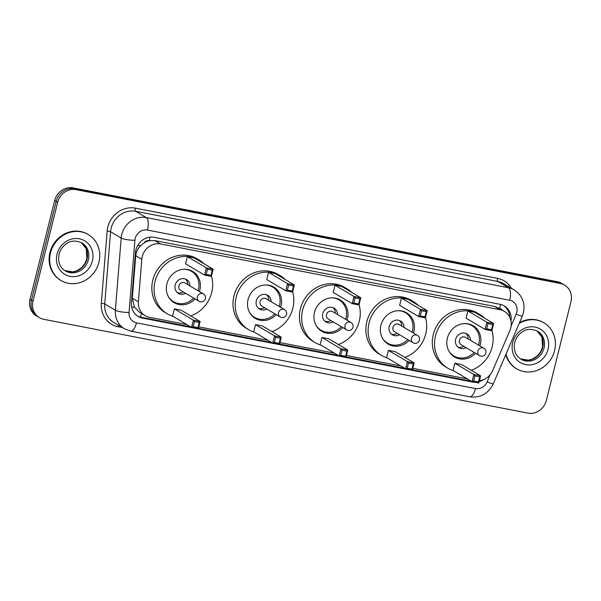 <?xml version="1.0" encoding="UTF-8"?>
<svg xmlns="http://www.w3.org/2000/svg" width="601" height="601" viewBox="0 0 601 601"><rect width="100%" height="100%" fill="white"/><g stroke="black" fill="none" stroke-linecap="round" stroke-linejoin="round"><path stroke-width="0.9" d="M479.41 380.613A16.032 14.657 120.6 0 0 492.76 370.449L509.851 330.618A16.032 14.657 120.6 0 0 510.745 327.981A16.032 14.657 120.6 0 0 504.382 311.371A16.032 14.657 120.6 0 0 500.062 309.733L160.625 243.961A16.032 14.657 120.6 0 0 141.806 259.309L138.373 301.785A16.032 14.657 120.6 0 0 145.179 315.675A16.032 14.657 120.6 0 0 149.499 317.313L186.836 324.548M144.067 242.902A16.032 14.657 -59.4 0 1 149.566 240.67L149.311 240.625A5.341 4.883 120.6 0 0 144.067 242.902L140.657 245.681C137.802 248.498 136.164 251.842 135.751 255.718L132.318 298.201L134.519 307.224L139.582 312.362L145.179 315.675M499.431 308.456L494.458 306.412L155.028 240.648L149.566 240.67M198.796 326.861L267.993 340.271M279.953 342.585L334.434 353.14M346.386 355.461L400.867 366.017M412.827 368.33L467.308 378.885M510.993 321.099A16.032 14.657 120.6 0 0 504.337 305.947A16.032 14.657 120.6 0 0 500.017 304.309L154.277 237.327A16.032 14.657 120.6 0 0 135.45 252.668L131.424 302.581A16.032 14.657 120.6 0 0 138.222 316.472A16.032 14.657 120.6 0 0 142.55 318.109L472.236 381.981A16.032 14.657 120.6 0 0 474.873 382.236M503.578 305.533A16.032 14.657 -59.4 0 1 509.701 317.148M546.324 400.499A16.032 14.657 -59.4 0 1 527.948 413.112L43.708 319.296A16.032 14.657 -59.4 0 1 39.388 317.659A16.032 14.657 -59.4 0 1 33.032 301.048L57.658 202.267A16.032 14.657 -59.4 0 1 76.034 189.653L560.267 283.469A16.032 14.657 -59.4 0 1 564.594 285.107A16.032 14.657 -59.4 0 1 570.95 301.717L546.324 400.499M39.388 317.659L36.406 315.893A16.032 14.657 -59.4 0 1 30.05 299.283L54.676 200.501A16.032 14.657 -59.4 0 1 73.052 187.888L557.292 281.704L558.78 282.59A16.032 14.657 -59.4 0 1 563.107 284.228A16.032 14.657 -59.4 0 0 558.78 282.59L74.547 188.767L558.78 282.59L560.267 283.469M54.676 200.501L56.171 201.388A16.032 14.657 -59.4 0 1 74.547 188.767A16.032 14.657 -59.4 0 0 56.171 201.388L31.537 300.162L56.171 201.388L57.658 202.267M37.893 316.772A16.032 14.657 -59.4 0 1 31.537 300.162A16.032 14.657 -59.4 0 0 37.893 316.772M479.162 381.605A16.032 14.657 120.6 0 0 483.294 379.682M190.72 326.846L141.055 317.223A16.032 14.657 -59.4 0 1 137.494 316.006M471.176 381.177A16.032 14.657 -59.4 0 1 470.748 381.102L412.459 369.81M404.751 368.315L346.018 356.934M338.318 355.439L279.585 344.065M271.877 342.57L198.428 328.341M557.292 281.704A16.032 14.657 -59.4 0 1 561.612 283.341L564.594 285.107M519.151 323.481A26.722 24.431 -59.4 0 1 544.003 322.865A26.722 24.431 -59.4 0 1 554.595 350.548A26.722 24.431 -59.4 0 1 516.762 368.849A26.722 24.431 -59.4 0 1 506.05 354.019M519.527 322.609A26.722 24.431 -59.4 0 1 543.439 322.534L544.003 322.865M516.762 368.849L516.206 368.518A26.722 24.431 -59.4 0 1 505.757 354.703M453.605 370.772A31.267 28.585 -59.4 0 1 447.903 368.255A31.267 28.585 -59.4 0 1 435.507 335.861A31.267 28.585 -59.4 0 1 479.771 314.451A31.267 28.585 -59.4 0 1 484.714 318.237M491.934 330.385A31.267 28.585 -59.4 0 1 492.166 346.845A31.267 28.585 -59.4 0 1 471.252 370.254M447.903 368.255L445.672 366.933A31.267 28.585 -59.4 0 1 433.276 334.539A31.267 28.585 -59.4 0 1 477.532 313.129L479.771 314.451M475.549 353.26A18.173 16.61 -59.4 0 1 454.574 356.986A18.173 16.61 -59.4 0 1 447.369 338.16A18.173 16.61 -59.4 0 1 473.1 325.719A18.173 16.61 -59.4 0 1 480.304 344.546A18.173 16.61 -59.4 0 1 479.906 345.906M467.863 310.957L466.068 318.162L485.067 329.416L486.863 322.219L467.863 310.957L474.64 312.272L493.646 323.526L491.851 330.73L485.067 329.416L486.667 328.8L491.505 329.739L492.79 324.593L487.952 323.654L486.667 328.8M454.829 363.229L453.034 370.434L472.04 381.688L473.836 374.483L454.829 363.229L461.606 364.544L480.612 375.798L478.817 383.002L472.04 381.688L473.633 381.064L478.479 382.003L479.756 376.857L474.918 375.925L473.633 381.064M487.952 323.654L486.863 322.219L493.646 323.526L492.79 324.593M474.918 375.925L473.836 374.483L480.612 375.798L479.756 376.857M478.817 383.002L478.479 382.003M491.851 330.73L491.505 329.739M465.151 323.571A17.639 16.122 -59.4 0 1 471.89 325.629A17.639 16.122 -59.4 0 1 478.884 343.9A17.639 16.122 -59.4 0 1 478.546 345.094M470.418 340.279A8.016 7.332 120.6 0 0 466.992 333.901A8.016 7.332 120.6 0 0 455.641 339.392A8.016 7.332 120.6 0 0 458.818 347.701A8.016 7.332 120.6 0 0 466.06 347.641M474.189 352.456A17.639 16.122 -59.4 0 1 453.92 355.98A17.639 16.122 -59.4 0 1 448.879 351.052M483.903 348.264L465.459 337.341A4.275 3.906 120.6 0 0 459.404 340.271A4.275 3.906 120.6 0 0 461.102 344.704L479.545 355.627A4.275 4.275 0 0 0 485.721 353.463A4.275 4.275 0 0 0 483.903 348.264A4.275 3.906 120.6 0 0 477.848 351.194A4.275 3.906 120.6 0 0 479.545 355.627M468.187 338.956A8.016 7.332 120.6 0 0 465.805 333.352M457.767 346.927A8.016 7.332 120.6 0 0 463.829 346.319M50.507 252.878A26.722 24.431 -59.4 0 1 88.332 234.578A26.722 24.431 -59.4 0 1 98.925 262.261A26.722 24.431 -59.4 0 1 61.099 280.562A26.722 24.431 -59.4 0 1 50.507 252.878M61.099 280.562L60.536 280.231A26.722 24.431 -59.4 0 1 49.943 252.548A26.722 24.431 -59.4 0 1 87.776 234.247L88.332 234.578M387.164 357.895A31.267 28.585 -59.4 0 1 381.47 355.386A31.267 28.585 -59.4 0 1 369.074 322.992A31.267 28.585 -59.4 0 1 413.33 301.582A31.267 28.585 -59.4 0 1 418.273 305.368M425.5 317.516A31.267 28.585 -59.4 0 1 425.726 333.968A31.267 28.585 -59.4 0 1 404.811 357.377M381.47 355.386L379.231 354.057A31.267 28.585 -59.4 0 1 366.835 321.67A31.267 28.585 -59.4 0 1 411.099 300.252L413.33 301.582M409.116 340.391A18.173 16.61 -59.4 0 1 388.141 344.118A18.173 16.61 -59.4 0 1 380.936 325.291A18.173 16.61 -59.4 0 1 406.659 312.843A18.173 16.61 -59.4 0 1 413.864 331.669A18.173 16.61 -59.4 0 1 413.473 333.029M401.423 298.088L399.627 305.293L418.634 316.547L420.43 309.342L401.423 298.088L408.207 299.403L427.206 310.657L425.41 317.861L418.634 316.547L420.227 315.923L425.072 316.862L426.357 311.716L421.511 310.785L420.227 315.923M388.389 350.36L386.593 357.557L405.6 368.819L407.395 361.614L388.389 350.36L395.173 351.668L414.172 362.929L412.376 370.126L405.6 368.819L407.2 368.195L412.038 369.134L413.323 363.988L408.477 363.049L407.2 368.195M421.511 310.785L420.43 309.342L427.206 310.657L426.357 311.716M408.477 363.049L407.395 361.614L414.172 362.929L413.323 363.988M412.376 370.126L412.038 369.134M425.41 317.861L425.072 316.862M398.718 310.702A17.639 16.122 -59.4 0 1 405.457 312.753A17.639 16.122 -59.4 0 1 412.451 331.023A17.639 16.122 -59.4 0 1 412.106 332.225M403.985 327.41A8.016 7.332 120.6 0 0 400.551 321.032A8.016 7.332 120.6 0 0 389.208 326.523A8.016 7.332 120.6 0 0 392.385 334.825A8.016 7.332 120.6 0 0 399.627 334.765M407.748 339.58A17.639 16.122 -59.4 0 1 387.48 343.103A17.639 16.122 -59.4 0 1 382.439 338.183M417.462 335.396L399.019 324.472A4.275 3.906 120.6 0 0 392.964 327.402A4.275 3.906 120.6 0 0 394.662 331.827L413.105 342.75A4.275 4.275 0 0 0 419.28 340.594A4.275 4.275 0 0 0 417.462 335.396A4.275 3.906 120.6 0 0 411.415 338.325A4.275 3.906 120.6 0 0 413.105 342.75M401.746 326.088A8.016 7.332 120.6 0 0 399.372 320.476M391.326 334.058A8.016 7.332 120.6 0 0 397.389 333.442M320.731 345.027A31.267 28.585 -59.4 0 1 315.029 342.51A31.267 28.585 -59.4 0 1 302.634 310.124A31.267 28.585 -59.4 0 1 346.897 288.705A31.267 28.585 -59.4 0 1 351.84 292.499M359.06 304.639A31.267 28.585 -59.4 0 1 359.293 321.099A31.267 28.585 -59.4 0 1 338.371 344.508M315.029 342.51L312.79 341.188A31.267 28.585 -59.4 0 1 300.402 308.794A31.267 28.585 -59.4 0 1 344.658 287.383L346.897 288.705M342.675 327.515A18.173 16.61 -59.4 0 1 321.7 331.241A18.173 16.61 -59.4 0 1 314.496 312.422A18.173 16.61 -59.4 0 1 340.226 299.974A18.173 16.61 -59.4 0 1 347.423 318.8A18.173 16.61 -59.4 0 1 347.032 320.16M334.99 285.22L333.194 292.417L352.194 303.678L353.989 296.473L334.99 285.22L341.766 286.527L360.773 297.788L358.977 304.985L352.194 303.678L353.794 303.054L358.632 303.993L359.916 298.847L355.078 297.908L353.794 303.054M321.956 337.484L320.16 344.689L339.159 355.942L340.955 348.738L321.956 337.484L328.732 338.799L347.739 350.052L345.943 357.257L339.159 355.942L340.759 355.326L345.605 356.258L346.882 351.119L342.044 350.18L340.759 355.326M355.078 297.908L353.989 296.473L360.773 297.788L359.916 298.847M342.044 350.18L340.955 348.738L347.739 350.052L346.882 351.119M345.943 357.257L345.605 356.258M358.977 304.985L358.632 303.993M332.278 297.826A17.639 16.122 -59.4 0 1 339.017 299.884A17.639 16.122 -59.4 0 1 346.011 318.154A17.639 16.122 -59.4 0 1 345.673 319.349M337.544 314.541A8.016 7.332 120.6 0 0 334.118 308.163A8.016 7.332 120.6 0 0 322.767 313.647A8.016 7.332 120.6 0 0 325.945 321.956A8.016 7.332 120.6 0 0 333.187 321.896M341.315 326.711A17.639 16.122 -59.4 0 1 321.039 330.234A17.639 16.122 -59.4 0 1 316.006 325.306M351.029 322.527L332.586 311.596A4.275 3.906 120.6 0 0 326.531 314.526A4.275 3.906 120.6 0 0 328.221 318.958L346.672 329.881A4.275 4.275 0 0 0 352.847 327.718A4.275 4.275 0 0 0 351.029 322.527A4.275 3.906 120.6 0 0 344.974 325.449A4.275 3.906 120.6 0 0 346.672 329.881M335.305 313.211A8.016 7.332 120.6 0 0 332.931 307.607M324.893 321.182A8.016 7.332 120.6 0 0 330.948 320.573M254.291 332.15A31.267 28.585 -59.4 0 1 248.589 329.641A31.267 28.585 -59.4 0 1 236.201 297.247A31.267 28.585 -59.4 0 1 280.457 275.836A31.267 28.585 -59.4 0 1 285.4 279.623M292.619 291.77A31.267 28.585 -59.4 0 1 292.852 308.223A31.267 28.585 -59.4 0 1 271.937 331.639M248.589 329.641L246.357 328.311A31.267 28.585 -59.4 0 1 233.962 295.925A31.267 28.585 -59.4 0 1 278.225 274.514L280.457 275.836M276.242 314.646A18.173 16.61 -59.4 0 1 255.267 318.372A18.173 16.61 -59.4 0 1 248.063 299.546A18.173 16.61 -59.4 0 1 273.786 287.105A18.173 16.61 -59.4 0 1 280.99 305.924A18.173 16.61 -59.4 0 1 280.599 307.284M268.549 272.343L266.754 279.548L285.76 290.801L287.556 283.597L268.549 272.343L275.326 273.658L294.332 284.912L292.537 292.116L285.76 290.801L287.353 290.178L292.199 291.117L293.483 285.978L288.638 285.039L287.353 290.178M255.515 324.615L253.72 331.812L272.726 343.073L274.522 335.869L255.515 324.615L262.299 325.93L281.298 337.184L279.503 344.388L272.726 343.073L274.319 342.45L279.165 343.389L280.449 338.243L275.604 337.304L274.319 342.45M288.638 285.039L287.556 283.597L294.332 284.912L293.483 285.978M275.604 337.304L274.522 335.869L281.298 337.184L280.449 338.243M279.503 344.388L279.165 343.389M292.537 292.116L292.199 291.117M265.837 284.957A17.639 16.122 -59.4 0 1 272.584 287.008A17.639 16.122 -59.4 0 1 279.57 305.278A17.639 16.122 -59.4 0 1 279.232 306.48M271.104 301.664A8.016 7.332 120.6 0 0 267.678 295.286A8.016 7.332 120.6 0 0 256.327 300.778A8.016 7.332 120.6 0 0 259.512 309.079A8.016 7.332 120.6 0 0 266.746 309.027M274.875 313.835A17.639 16.122 -59.4 0 1 254.606 317.358A17.639 16.122 -59.4 0 1 249.565 312.437M284.589 309.65L266.145 298.727A4.275 3.906 120.6 0 0 260.09 301.657A4.275 3.906 120.6 0 0 261.788 306.082L280.231 317.012A4.275 4.275 0 0 0 286.407 314.849A4.275 4.275 0 0 0 284.589 309.65A4.275 3.906 120.6 0 0 278.533 312.58A4.275 3.906 120.6 0 0 280.231 317.012M268.872 300.342A8.016 7.332 120.6 0 0 266.498 294.738M258.453 308.313A8.016 7.332 120.6 0 0 264.515 307.697M173.133 316.426A31.267 28.585 -59.4 0 1 167.431 313.917A31.267 28.585 -59.4 0 1 155.035 281.523A31.267 28.585 -59.4 0 1 199.299 260.113A31.267 28.585 -59.4 0 1 204.242 263.899M211.462 276.047A31.267 28.585 -59.4 0 1 211.695 292.499A31.267 28.585 -59.4 0 1 190.78 315.908M167.431 313.917L165.2 312.588A31.267 28.585 -59.4 0 1 152.804 280.201A31.267 28.585 -59.4 0 1 197.068 258.783L199.299 260.113M195.085 298.922A18.173 16.61 -59.4 0 1 174.11 302.649A18.173 16.61 -59.4 0 1 166.905 283.822A18.173 16.61 -59.4 0 1 192.628 271.374A18.173 16.61 -59.4 0 1 199.832 290.2A18.173 16.61 -59.4 0 1 199.442 291.56M187.392 256.619L185.596 263.824L204.595 275.078L206.391 267.873L187.392 256.619L194.168 257.934L213.175 269.188L211.379 276.392L204.595 275.078L206.196 274.454L211.041 275.393L212.318 270.247L207.48 269.316L206.196 274.454M174.358 308.891L172.562 316.088L191.569 327.35L193.364 320.145L174.358 308.891L181.141 310.206L200.141 321.46L198.345 328.657L191.569 327.35L193.161 326.726L198.007 327.665L199.292 322.519L194.446 321.58L193.161 326.726M207.48 269.316L206.391 267.873L213.175 269.188L212.318 270.247M194.446 321.58L193.364 320.145L200.141 321.46L199.292 322.519M198.345 328.657L198.007 327.665M211.379 276.392L211.041 275.393M184.68 269.233A17.639 16.122 -59.4 0 1 191.426 271.284A17.639 16.122 -59.4 0 1 198.413 289.554A17.639 16.122 -59.4 0 1 198.075 290.756M189.946 285.941A8.016 7.332 120.6 0 0 186.52 279.563A8.016 7.332 120.6 0 0 175.169 285.054A8.016 7.332 120.6 0 0 178.347 293.356A8.016 7.332 120.6 0 0 185.589 293.296M193.717 298.111A17.639 16.122 -59.4 0 1 173.449 301.634A17.639 16.122 -59.4 0 1 168.408 296.714M203.431 293.927L184.988 283.003A4.275 3.906 120.6 0 0 178.933 285.933A4.275 3.906 120.6 0 0 180.631 290.358L199.074 301.281A4.275 4.275 0 0 0 205.249 299.125A4.275 4.275 0 0 0 203.431 293.927A4.275 3.906 120.6 0 0 197.376 296.856A4.275 3.906 120.6 0 0 199.074 301.281M187.715 284.619A8.016 7.332 120.6 0 0 185.341 279.007M177.295 292.589A8.016 7.332 120.6 0 0 183.358 291.973M137.682 245.516A16.032 3.058 4.6 0 0 140.657 245.681M502.413 310.199A5.341 4.883 120.6 0 0 499.686 308.508A16.032 6.175 -79 0 0 500.49 304.414M140.334 317.065A16.032 6.175 -79 0 0 141.513 313.504M131.672 307.028A16.032 3.058 4.6 0 0 134.519 307.224M149.311 240.625A16.032 6.175 -79 0 0 150.017 237.155M494.458 306.412L500.062 309.733M132.318 298.201L138.373 301.785M135.751 255.718L141.806 259.309M155.028 240.648L160.625 243.961M511.113 325.997L516.184 314.173A10.69 9.774 120.6 0 0 516.777 312.415A10.69 9.774 120.6 0 0 509.663 300.245L147.448 230.07A10.69 9.774 120.6 0 0 135.202 238.484A10.69 9.774 120.6 0 0 134.902 240.295L129.072 312.512A10.69 9.774 120.6 0 0 136.487 322.865L475.474 388.547A10.69 9.774 120.6 0 0 487.133 381.89L490.266 374.573M129.072 312.512A10.69 2.043 4.6 0 1 115.362 310.244L121.192 238.026A21.381 19.548 -59.4 0 1 121.793 234.398A21.381 19.548 -59.4 0 1 146.291 217.577L508.499 287.751A21.381 19.548 -59.4 0 1 514.261 289.937L503.646 283.649A21.381 19.548 120.6 0 0 497.883 281.463L135.668 211.282A21.381 19.548 120.6 0 0 111.17 228.11A21.381 19.548 120.6 0 0 110.576 231.738L104.739 303.956A21.381 19.548 120.6 0 0 113.814 322.474L124.43 328.762A21.381 19.548 -59.4 0 1 115.362 310.244L104.739 303.956A2.674 0.511 -175.4 0 0 101.314 303.392L107.143 231.175A24.048 21.989 -59.4 0 1 135.383 208.156L497.59 278.338A2.674 1.029 -79 0 0 497.883 281.463L508.499 287.751A10.69 4.117 101 0 1 509.663 300.245M107.143 231.175A2.674 0.511 -175.4 0 1 110.576 231.738L121.192 238.026A10.69 2.043 4.6 0 0 134.902 240.295M497.59 278.338A24.048 21.989 -59.4 0 1 511.376 288.225M122.326 327.515L118.006 326.681A24.048 21.989 -59.4 0 1 101.314 303.392M76.034 189.653L73.052 187.888M33.032 301.048L30.05 299.283M147.448 230.07A10.69 4.117 101 0 0 146.291 217.577L135.668 211.282A2.674 1.029 -79 0 1 135.383 208.156M118.555 325.284A2.674 1.029 -79 0 0 118.006 326.681M136.487 322.865A10.69 4.117 101 0 1 130.725 331.151L469.712 396.833C480.424 398.072 488.26 393.76 493.226 383.896L522.284 316.179A10.69 0.609 23.2 0 1 516.184 314.173M475.474 388.547A10.69 4.117 101 0 1 469.712 396.833M487.133 381.89A10.69 0.609 23.2 0 0 493.226 383.896M470.748 381.102L472.236 381.981M141.055 317.223L142.55 318.109M537.564 331.181A16.287 14.897 -59.4 0 1 544.025 348.054A16.287 14.897 -59.4 0 1 520.962 359.21C515.478 355.754 513.397 350.195 514.711 342.547C515.898 338.078 518.37 334.562 522.126 331.992C526.183 328.845 531.329 328.574 537.564 331.181M512.721 342.435A19.495 17.827 -59.4 0 1 535.063 327.087A19.495 17.827 -59.4 0 1 548.044 349.279A19.495 17.827 -59.4 0 1 525.702 364.627A19.495 17.827 -59.4 0 1 512.721 342.435M542.718 347.28A16.287 14.897 -59.4 0 1 520.331 358.812L528.437 360.164L532.396 359.082L536.858 356.288L540.554 351.848L542.515 347.07L541.922 337.093L536.903 330.813A16.287 14.897 -59.4 0 1 542.718 347.28M81.901 242.894A16.287 14.897 -59.4 0 1 88.355 259.767A16.287 14.897 -59.4 0 1 65.299 270.923C59.815 267.468 57.726 261.916 59.048 254.261C60.235 249.798 62.707 246.275 66.456 243.713C70.512 240.558 75.658 240.287 81.901 242.894M57.05 254.148A19.495 17.827 -59.4 0 1 79.392 238.8A19.495 17.827 -59.4 0 1 92.381 260.992A19.495 17.827 -59.4 0 1 70.039 276.34A19.495 17.827 -59.4 0 1 57.05 254.148M87.055 258.993A16.287 14.897 -59.4 0 1 64.66 270.525L72.766 271.877L76.725 270.796L81.188 268.001L84.884 263.561L86.844 258.783L86.259 248.806L81.233 242.526A16.287 14.897 -59.4 0 1 87.055 258.993M498.792 308.058L504.382 311.371M522.284 316.179L523.426 312.79C525.357 303.024 522.307 295.407 514.261 289.937M124.43 328.762L130.725 331.151M471.89 325.629L469.381 324.142M453.92 355.98L451.411 354.492M405.457 312.753L402.948 311.265M387.48 343.103L384.971 341.616M339.017 299.884L336.507 298.397M321.039 330.234L318.53 328.747M272.584 287.008L270.074 285.52M254.606 317.358L252.097 315.871M191.426 271.284L188.917 269.796M173.449 301.634L170.939 300.147"/></g></svg>
